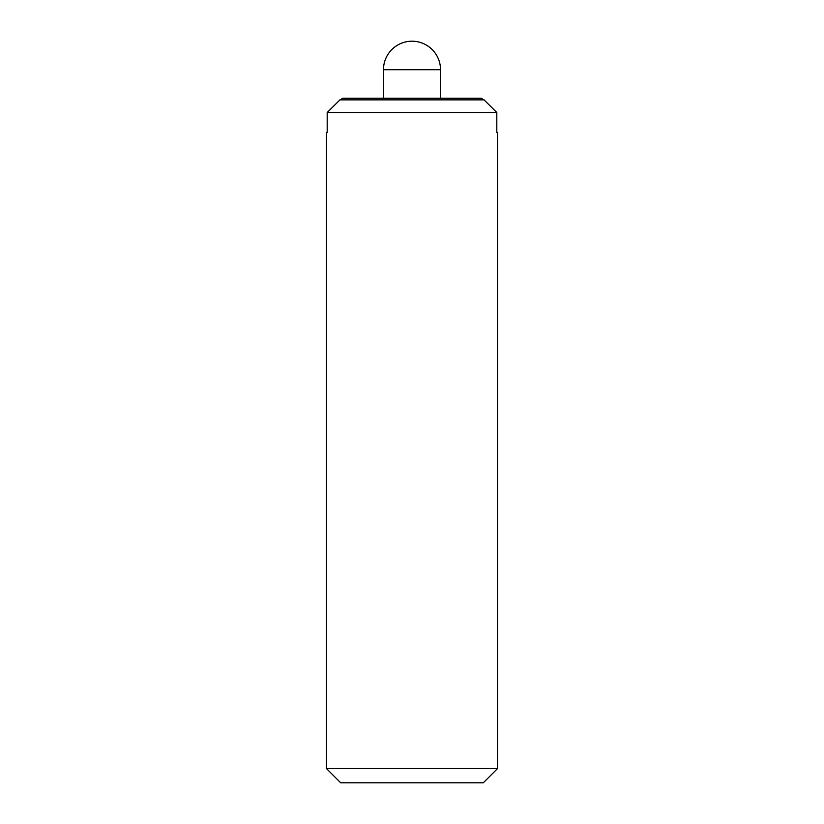 <?xml version="1.0" encoding="UTF-8"?>
<svg xmlns="http://www.w3.org/2000/svg" width="824" height="824" viewBox="0 0 824 824"><rect width="100%" height="100%" fill="white"/><g stroke="black" fill="none" stroke-linecap="round" stroke-linejoin="round"><path stroke-width="1.24" d="M440.521 98.241L440.521 69.721A28.521 28.521 0 0 0 412 41.2A28.521 28.521 0 0 0 383.479 69.721L383.479 98.241M326.428 132.479L327.19 132.479L326.428 132.479L326.428 768.534L340.693 782.8L483.307 782.8L497.572 768.534L497.572 132.479L496.81 132.479L497.572 132.479M481.195 98.241L484.028 99.859L339.972 99.859L342.805 98.241L481.195 98.241M496.81 132.479L496.81 112.507L484.028 99.859M339.972 99.859L327.19 112.507L327.19 132.479M496.81 112.507L327.19 112.507M497.572 768.534L326.428 768.534M440.521 69.721L383.479 69.721"/></g></svg>
